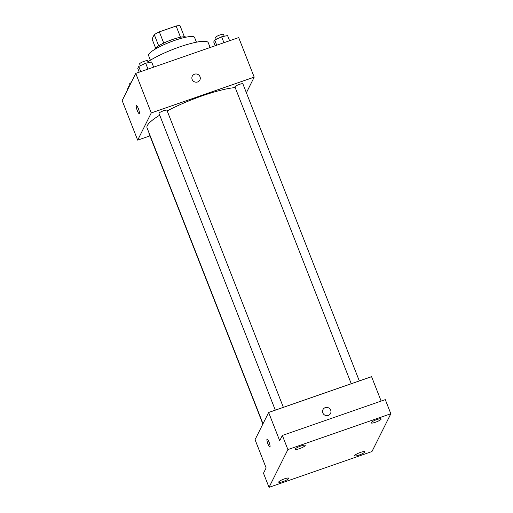 <?xml version="1.0" encoding="UTF-8"?>
<svg xmlns="http://www.w3.org/2000/svg" width="513" height="513" viewBox="0 0 513 513"><rect width="100%" height="100%" fill="white"/><g stroke="black" fill="none" stroke-linecap="round" stroke-linejoin="round"><path stroke-width="0.77" d="M155.593 48.055L152.06 39.033L154.272 34.602A16.596 3.104 158.6 0 1 159.338 31.864L176.119 26.022A16.596 3.104 158.6 0 1 180.005 25.65L184.366 36.776M158.664 45.811L154.272 34.602M180.512 37.231L176.119 26.022M163.743 43.092L159.338 31.864M154.605 49.498A16.993 3.174 -21.4 0 1 154.734 49.113A16.993 3.174 -21.4 0 1 170.079 40.386A16.993 3.174 -21.4 0 1 186.072 37.167M150.418 60.233L148.558 55.487A24.714 4.623 -21.4 0 1 148.693 54.429A24.714 4.623 -21.4 0 1 172.24 41.271A24.714 4.623 -21.4 0 1 194.581 37.455L196.441 42.194M147.956 61.823A35.532 6.643 -21.4 0 1 183.943 45.49A35.532 6.643 -21.4 0 1 208.246 42.694L210.138 47.51M149.931 135.874L137.67 140.139L122.165 100.58L135.753 73.385L238.692 37.577L254.198 77.136L246.387 92.77M137.67 140.139L151.258 112.943L135.753 73.385M138.337 108.551A4.245 0.846 70.8 0 1 139.215 113.604A4.245 0.846 70.8 0 1 137.016 109.865A4.245 0.846 70.8 0 1 136.42 105.575A4.245 0.846 70.8 0 1 138.337 108.551M235.191 87.569A52.525 9.818 158.6 0 0 202.346 95.796A52.525 9.818 158.6 0 0 167.2 110.923M159.71 115.175A52.525 9.818 158.6 0 0 147.032 127.801L263.009 423.751M151.258 112.943L254.198 77.136M149.11 133.098A4.264 0.795 158.6 0 0 148.975 133.438L262.868 424.039M283.368 407.354L166.943 110.263A4.264 0.795 158.6 0 0 163.493 110.776A4.264 0.795 158.6 0 0 159.004 113.373L275.308 410.156M351.258 383.743L234.948 86.953A4.264 0.795 -21.4 0 1 238.628 84.658A4.264 0.795 -21.4 0 1 242.886 83.843L359.318 380.935M197.601 81.971A4.245 4.085 -153.5 0 1 192.279 76.187A4.245 4.085 -153.5 0 1 197.909 74.43A4.245 4.085 -153.5 0 1 197.601 81.971M192.279 76.187A4.245 4.085 -153.5 0 1 197.909 74.43A4.245 4.085 -153.5 0 1 199.884 79.983M139.215 113.597A4.245 0.846 70.8 0 1 137.022 109.865A4.245 0.846 70.8 0 1 136.426 105.575M269.024 487.35L287.896 449.58L390.835 413.767L371.963 451.543L269.024 487.35L263.49 473.223L266.132 467.933L255.057 439.673L268.639 412.478L371.579 376.67L381.146 401.083M287.896 449.58L282.355 435.447L385.295 399.64L390.835 413.767M268.639 412.478L279.713 440.738L282.355 435.447M269.011 441.994A4.245 0.846 70.8 0 1 269.889 447.041A4.245 0.846 70.8 0 1 267.696 443.309A4.245 0.846 70.8 0 1 267.1 439.019A4.245 0.846 70.8 0 1 269.011 441.994M328.282 415.415A4.245 4.085 -153.5 0 1 322.953 409.63A4.245 4.085 -153.5 0 1 328.583 407.873A4.245 4.085 -153.5 0 1 328.282 415.415M322.953 409.63A4.245 4.085 -153.5 0 1 328.583 407.873A4.245 4.085 -153.5 0 1 330.558 413.427M269.889 447.041A4.245 0.846 70.8 0 1 267.696 443.309A4.245 0.846 70.8 0 1 267.1 439.019M354.688 455.525A5.412 1.013 -21.4 0 1 359.844 452.639A5.412 1.013 -21.4 0 1 364.737 451.806A5.412 1.013 -21.4 0 1 364.705 452.036A5.412 1.013 -21.4 0 1 359.549 454.922A5.412 1.013 -21.4 0 1 354.656 455.756A5.412 1.013 -21.4 0 1 354.688 455.525M371.104 422.661A5.412 1.013 -21.4 0 1 376.26 419.781A5.412 1.013 -21.4 0 1 381.153 418.941A5.412 1.013 -21.4 0 1 381.121 419.179A5.412 1.013 -21.4 0 1 375.965 422.058A5.412 1.013 -21.4 0 1 371.072 422.892A5.412 1.013 -21.4 0 1 371.104 422.661M295.155 449.08A5.412 1.013 -21.4 0 1 300.31 446.201A5.412 1.013 -21.4 0 1 305.203 445.361A5.412 1.013 -21.4 0 1 305.177 445.598A5.412 1.013 -21.4 0 1 300.015 448.477A5.412 1.013 -21.4 0 1 295.122 449.311A5.412 1.013 -21.4 0 1 295.155 449.08M278.739 481.944A5.412 1.013 -21.4 0 1 283.894 479.059A5.412 1.013 -21.4 0 1 288.787 478.225A5.412 1.013 -21.4 0 1 288.755 478.456A5.412 1.013 -21.4 0 1 283.599 481.341A5.412 1.013 -21.4 0 1 278.706 482.175A5.412 1.013 -21.4 0 1 278.739 481.944M215.197 45.747L213.722 41.989L214.703 40.027L221.622 36.808L227.567 35.551L229.6 40.739M216.736 45.215L214.703 40.027M223.937 42.707L221.622 36.808M224.239 36.256L223.508 34.39A4.264 0.795 158.6 0 0 220.058 34.903A4.264 0.795 158.6 0 0 215.569 37.5L216.274 39.296M139.247 72.166L137.773 68.409L138.754 66.446L145.679 63.227L151.624 61.97L153.656 67.158M140.786 71.634L138.754 66.446M147.988 69.127L145.679 63.227M148.289 62.676L147.558 60.81A4.264 0.795 158.6 0 0 144.115 61.323A4.264 0.795 158.6 0 0 139.619 63.92L140.325 65.715M127.955 88.993L127.75 88.473L128.731 86.511L129.334 86.229M128.936 87.03L128.731 86.511M131.104 82.683A4.264 0.795 158.6 0 0 129.597 83.985L129.975 84.946"/></g></svg>
